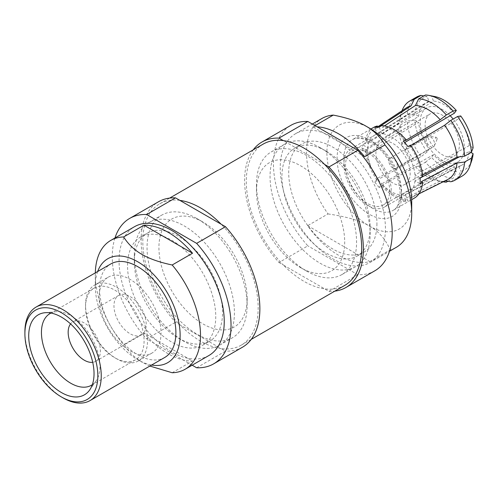 <?xml version="1.0" encoding="UTF-8"?>
<svg xmlns="http://www.w3.org/2000/svg" width="498" height="498" viewBox="0 0 498 498"><rect width="100%" height="100%" fill="white"/><g stroke="black" fill="none" stroke-linecap="round" stroke-linejoin="round"><path stroke-width="0.37" stroke-dasharray="2.49 1.87" d="M403.511 201.516A40.786 23.549 60 0 0 407.918 201.117L405.366 194.531A33.59 19.391 60 0 1 400.958 194.923A33.59 19.391 -120 0 1 391.353 191.724A33.59 19.391 60 0 1 381.748 183.837L433.49 154.685A35.987 20.779 -120 0 0 443.948 163.319A35.987 20.779 -120 0 0 454.4 166.755L400.958 194.923L403.511 201.516L406.057 200.047L405.422 198.397L440.201 181.004L443.488 181.614M473.1 147.825L469.265 145.609L414.965 174.991L420.082 177.942M422.628 176.473L421.352 175.738L422.509 175.134M410.732 145.503L409.829 146.038L410.464 145.13M460.725 115.934L458.807 118.661L405.366 150.24L407.918 146.599M402.054 110.73A45.586 26.319 -120 0 0 401.88 111.21A45.586 26.319 -120 0 0 400.361 119.053L398.674 123.467L366.447 144.04L365.171 143.299L362.625 144.769L367.736 147.725A33.59 19.391 60 0 1 374.179 135.431A33.59 19.391 60 0 1 374.558 135.207A33.59 19.391 60 0 1 377.341 134.062L374.782 127.469M400.361 119.053L407.146 115.131L414.79 114.16L418.625 116.376L367.736 147.725A33.59 19.391 60 0 0 367.736 153.602L418.625 122.253A35.987 20.779 -120 0 0 429.083 149.201L377.341 178.352A33.59 19.391 60 0 1 367.736 153.602L362.625 150.645L365.171 149.176L366.447 149.917A38.987 22.51 -120 0 0 377.97 179.61L377.328 180.519A40.786 23.549 60 0 1 365.171 149.176M447.945 181.228L453.143 178.234L456.317 171.698L454.4 166.755M436.011 137.249A1.201 0.691 -120 0 1 437.157 138.83A1.201 0.691 60 0 1 437.101 139.147A1.201 0.691 60 0 1 436.155 139.216A1.201 0.691 60 0 1 435.464 137.846A1.201 0.691 -120 0 1 436.011 137.249L428.921 136.284A6.001 3.461 -120 0 0 427.433 136.539A6.001 3.461 -120 0 0 426.195 139.284A6.001 3.461 60 0 0 428.809 145.316A6.001 3.461 60 0 0 433.434 146.929A6.001 3.461 60 0 0 434.399 145.765A6.001 3.461 60 0 0 434.673 144.183A6.001 3.461 -120 0 0 428.921 136.284M388.807 160.866A6.001 3.461 60 0 1 390.052 158.121A6.001 3.461 60 0 1 394.671 159.727A6.001 3.461 60 0 1 397.292 165.766A6.001 3.461 60 0 1 396.047 168.511A6.001 3.461 60 0 1 391.428 166.905A6.001 3.461 60 0 1 388.807 160.866M380.933 142.328A24.234 13.994 -120 0 1 399.608 148.821A24.234 13.994 -120 0 1 410.184 173.211A24.234 13.994 60 0 1 405.167 184.304A24.234 13.994 60 0 1 386.492 177.811A24.234 13.994 60 0 1 375.915 153.421A24.234 13.994 -120 0 1 380.933 142.328L430.135 113.924A24.234 13.994 -120 0 0 425.111 125.017A24.234 13.994 60 0 0 435.694 149.406A24.234 13.994 60 0 0 454.363 155.899A24.234 13.994 60 0 0 459.386 144.806A24.234 13.994 -120 0 0 448.804 120.416A24.234 13.994 -120 0 0 430.135 113.924M383.199 205.02A31.193 18.009 60 0 1 359.164 196.666A31.193 18.009 60 0 1 345.544 165.274A31.193 18.009 60 0 1 352.005 150.994A31.193 18.009 60 0 1 376.04 159.354A31.193 18.009 60 0 1 389.654 190.74A31.193 18.009 60 0 1 383.199 205.02L457.843 161.925A31.193 18.009 60 0 0 464.304 147.645A31.193 18.009 -120 0 0 453.143 119.053M450.148 115.692A31.193 18.009 -120 0 0 426.655 107.898A31.193 18.009 -120 0 0 420.194 122.178A31.193 18.009 60 0 0 433.808 153.565A31.193 18.009 60 0 0 457.843 161.925M384.394 207.1A33.59 19.391 -120 0 1 367.599 205.431A33.59 19.391 60 0 1 345.656 175.831A33.59 19.391 60 0 1 350.804 148.921A33.59 19.391 60 0 1 367.599 150.583A33.59 19.391 -120 0 1 389.542 180.183A33.59 19.391 -120 0 1 384.394 207.1L408.148 193.386A33.59 19.391 -120 0 0 414.965 180.867A33.59 19.391 60 0 0 414.965 174.991A33.59 19.391 -120 0 0 405.366 150.24A33.59 19.391 60 0 0 400.958 144.756A33.59 19.391 -120 0 0 391.353 136.869A33.59 19.391 60 0 0 381.748 133.663L433.49 101.106L431.573 96.164A41.39 23.898 60 0 1 434.779 96.544M366.447 149.917L398.674 129.343L400.361 124.93A45.586 26.319 -120 0 0 414.224 160.661L411.049 161.234L377.97 179.61M414.224 160.661L421.009 156.739L427.166 151.927L429.083 149.201M379.19 187.472A40.786 23.549 60 0 1 374.782 181.988L377.341 178.352A33.59 19.391 60 0 0 381.748 183.837L379.19 187.472L381.736 186.003L382.377 185.094L415.457 166.718L418.631 166.139L425.417 162.224A45.586 26.319 -120 0 0 453.143 178.234M374.782 181.988L377.328 180.519M433.49 154.685L431.573 157.412L425.417 162.224M384.431 125.901L382.377 127.251L381.736 125.608M425.417 95.018L431.573 96.164M379.19 127.077L381.748 133.663A33.59 19.391 60 0 0 377.341 134.062L429.083 101.499L427.166 96.556L423.829 95.933M377.745 127.077L377.97 127.65L378.854 127.065M407.762 193.598L461.528 165.33A35.987 20.779 -120 0 1 458.807 166.363L405.366 194.531A33.59 19.391 -120 0 0 407.762 193.598A33.59 19.391 -120 0 0 408.148 193.386M403.511 141.121L400.958 144.756L404.737 142.521M454.4 113.177A35.987 20.779 -120 0 0 433.49 101.106M469.265 145.609A35.987 20.779 -120 0 0 458.807 118.661M429.083 101.499A35.987 20.779 -120 0 0 425.547 103.011A35.987 20.779 -120 0 0 418.625 116.376M461.528 165.33A35.987 20.779 -120 0 0 469.265 151.485L459.411 156.82M420.094 178.097L414.965 180.867L420.082 183.818M414.79 114.16A41.39 23.898 60 0 1 427.166 96.556M427.166 151.927A41.39 23.898 60 0 1 414.79 120.037L418.625 122.253M456.317 171.698A41.39 23.898 60 0 1 431.573 157.412M470.99 152.481L469.265 151.485M471.737 160.561A41.39 23.898 60 0 1 460.725 171.306L457.55 177.836A45.586 26.319 -120 0 0 462.076 176.105M458.807 166.363L460.725 171.306M416.49 97.147A45.586 26.319 -120 0 0 407.146 115.131M414.79 120.037L407.146 121.008A45.586 26.319 -120 0 0 421.009 156.739M400.361 124.93L407.146 121.008M418.631 166.139A45.586 26.319 -120 0 0 442.591 181.72A45.586 26.319 -120 0 0 443.096 181.814M450.765 181.758L457.55 177.836M406.418 107.836A41.39 23.898 -120 0 0 400.037 116.6A41.39 23.898 -120 0 0 398.674 123.467M398.674 129.343A41.39 23.898 -120 0 0 411.049 161.234M415.457 166.718A41.39 23.898 -120 0 0 436.995 180.618A41.39 23.898 -120 0 0 440.201 181.004M421.352 181.614A38.987 22.51 -120 0 1 412.693 196.965A38.987 22.51 -120 0 1 409.829 198.005L444.608 180.612A41.39 23.898 -120 0 0 447.777 179.479M444.608 180.612L445.262 180.73M373.506 127.5A40.786 23.549 -120 0 0 365.171 143.299M362.625 150.645A40.786 23.549 60 0 1 362.513 147.645A40.786 23.549 60 0 1 362.625 144.769M405.422 140.554A38.987 22.51 -120 0 0 382.377 127.251M421.352 175.738A38.987 22.51 -120 0 0 409.829 146.038M377.97 127.65A38.987 22.51 -120 0 0 373.724 129.48A38.987 22.51 -120 0 0 366.447 144.04M382.377 185.094A38.987 22.51 -120 0 0 405.422 198.397M409.829 198.005L410.464 199.648L407.918 201.117M406.057 200.047A40.786 23.549 60 0 1 381.736 186.003M414.292 198.148A40.786 23.549 60 0 1 410.464 199.648M411.709 201.516A59.984 34.63 60 0 1 369.298 226.005A59.984 34.63 60 0 1 326.887 152.544A59.984 34.63 60 0 1 369.298 128.054M364.598 156.683L312.918 126.847L315.041 125.621M307.664 225.681L369.858 261.587A74.376 42.94 60 0 1 307.664 225.681L328.02 213.928A74.376 42.94 60 0 1 306.525 152.544A74.376 42.94 60 0 1 321.932 118.493M370.008 262.502A74.376 42.94 60 0 0 385.415 228.451A74.376 42.94 -120 0 0 352.951 153.602A74.376 42.94 -120 0 0 295.631 133.676A74.376 42.94 -120 0 0 280.231 167.72A74.376 42.94 60 0 0 312.694 242.576A74.376 42.94 60 0 0 370.008 262.502L389.504 251.247M312.918 126.847A74.376 42.94 60 0 1 317.101 126.816M328.02 213.928C346.801 216.711 360.558 220.739 369.298 226.005C378.418 231.047 385.39 238.99 390.214 249.834A74.376 42.94 60 0 0 396.308 247.319M369.858 261.587L390.214 249.834M376.93 223.552A62.381 36.018 60 0 1 364.013 252.113A62.381 36.018 60 0 1 315.944 235.398A62.381 36.018 60 0 1 288.709 172.619A62.381 36.018 -120 0 1 301.632 144.065A62.381 36.018 -120 0 1 349.702 160.779A62.381 36.018 -120 0 1 376.93 223.552M341.914 274.566A70.778 40.867 60 0 1 306.525 271.061A70.778 40.867 60 0 1 256.476 184.372A70.778 40.867 -120 0 1 271.136 151.971A70.778 40.867 -120 0 1 325.68 170.939A70.778 40.867 -120 0 1 356.574 242.165A70.778 40.867 60 0 1 341.914 274.566L355.485 266.729A70.778 40.867 60 0 0 370.145 234.328L370.145 227.474A62.381 36.018 -120 0 0 326.034 151.075A62.381 36.018 -120 0 0 294.847 147.981A62.381 36.018 -120 0 0 281.924 176.541A62.381 36.018 60 0 0 309.158 239.314A62.381 36.018 60 0 0 357.228 256.028L364.013 252.113M370.145 227.474A62.381 36.018 60 0 1 357.228 256.028M355.485 266.729A70.778 40.867 60 0 1 300.948 247.767A70.778 40.867 60 0 1 270.053 176.541A70.778 40.867 -120 0 1 284.707 144.14A70.778 40.867 -120 0 1 320.096 147.645A70.778 40.867 -120 0 1 370.145 234.328M256.476 191.232A62.381 36.018 -120 0 1 300.587 165.766A62.381 36.018 -120 0 1 344.697 242.165A62.381 36.018 60 0 1 300.587 267.631A62.381 36.018 60 0 1 256.476 191.232L256.476 184.372M253.227 149.848A83.975 48.48 -120 0 0 278.992 262.508L307.832 245.856A83.975 48.48 60 0 1 290.838 125.365M374.807 270.812A83.975 48.48 60 0 1 357.813 274.715L307.832 245.856M344.765 285.385A81.572 47.098 60 0 1 324.615 288.852A81.572 47.098 60 0 1 283.343 265.023L328.966 291.361A83.975 48.48 -120 0 0 334.805 291.137M328.966 291.361L357.813 274.715M324.615 164.452L283.343 140.629M278.992 262.508L283.343 265.023A81.572 47.098 60 0 1 246.298 181.434A81.572 47.098 -120 0 1 263.193 144.09M196.642 367.767L225.482 351.115L221.124 348.6A81.572 47.098 60 0 0 241.281 345.133A81.572 47.098 60 0 0 258.176 307.789A81.572 47.098 -120 0 0 221.124 224.2M179.859 200.377A81.572 47.098 -120 0 0 159.702 203.844A81.572 47.098 -120 0 0 142.808 241.188A81.572 47.098 60 0 0 179.859 324.771L175.501 322.262A83.975 48.48 60 0 1 158.507 201.765M221.124 348.6A81.572 47.098 60 0 1 179.859 324.771L221.124 348.6M192.166 365.177L146.661 338.908L175.501 322.262M242.476 347.212A83.975 48.48 60 0 1 225.482 351.115M114.97 237.982A83.975 48.48 -120 0 0 146.661 338.908M97.658 271.522A59.984 34.63 -120 0 0 95.305 286.244L95.305 274.485A74.376 42.94 -120 0 0 123.622 344.709L143.984 332.957L192.533 360.988A74.376 42.94 60 0 1 143.984 332.957M95.323 272.873A74.376 42.94 -120 0 0 95.305 274.485M141.482 334.874A22.796 13.16 60 0 1 123.915 328.767A22.796 13.16 60 0 1 113.967 305.834A22.796 13.16 -120 0 1 118.692 295.395A22.796 13.16 -120 0 1 136.253 301.502A22.796 13.16 -120 0 1 146.2 324.441A22.796 13.16 60 0 1 141.482 334.874L95.678 361.324A22.796 13.16 60 0 0 100.397 350.885A22.796 13.16 -120 0 0 90.449 327.952A22.796 13.16 -120 0 0 72.882 321.845A22.796 13.16 -120 0 0 70.548 323.905M95.678 361.324A22.796 13.16 60 0 1 92.721 362.307M108.191 277.218A43.787 25.28 -120 0 1 141.936 288.946A43.787 25.28 -120 0 1 161.047 333.013A43.787 25.28 60 0 1 151.977 353.057A43.787 25.28 60 0 1 118.238 341.323A43.787 25.28 60 0 1 99.121 297.262A43.787 25.28 -120 0 1 108.191 277.218L94.62 285.049A43.787 25.28 -120 0 0 85.55 305.093L85.55 307.054A41.39 23.898 60 0 0 114.814 357.745L116.513 358.722A43.787 25.28 60 0 1 85.55 305.093M151.977 353.057L138.407 360.894A43.787 25.28 60 0 0 147.476 340.85A43.787 25.28 -120 0 0 128.359 296.783A43.787 25.28 -120 0 0 94.62 285.049M138.407 360.894A43.787 25.28 60 0 1 116.513 358.722M85.55 307.054A41.39 23.898 -120 0 1 94.122 288.112A41.39 23.898 -120 0 1 126.019 299.198A41.39 23.898 -120 0 1 144.084 340.85A41.39 23.898 60 0 1 135.512 359.793A41.39 23.898 60 0 1 114.814 357.745M92.348 384.661A41.39 23.898 60 0 0 96.027 380.976A41.39 23.898 60 0 0 99.974 366.316A41.39 23.898 -120 0 0 85.32 328.58A41.39 23.898 -120 0 0 56.037 311.711A41.39 23.898 -120 0 0 51.008 313.055M164.714 357.477A53.983 31.169 60 0 1 123.112 343.016A53.983 31.169 60 0 1 99.55 288.691A53.983 31.169 -120 0 1 110.73 263.977M24.9 331.786A53.983 31.169 -120 0 0 63.072 397.902M95.305 286.244A59.984 34.63 -120 0 0 137.722 359.705A59.984 34.63 -120 0 0 151.641 365.028M149.861 366.055L141.961 362.152L131.69 354.551L123.622 344.709M172.177 372.741L192.533 360.988M208.836 355.553A74.376 42.94 60 0 1 151.523 335.627A74.376 42.94 60 0 1 119.059 260.778A74.376 42.94 -120 0 1 134.46 226.727M202.842 345.164A62.381 36.018 60 0 0 215.759 316.604A62.381 36.018 -120 0 0 188.53 253.831A62.381 36.018 -120 0 0 140.461 237.116A62.381 36.018 -120 0 0 127.538 265.671A62.381 36.018 60 0 0 154.772 328.45A62.381 36.018 60 0 0 202.842 345.164L209.627 341.242A62.381 36.018 60 0 1 178.433 338.154A62.381 36.018 60 0 1 134.329 261.755A62.381 36.018 -120 0 1 147.246 233.195A62.381 36.018 -120 0 1 195.316 249.909A62.381 36.018 -120 0 1 222.55 312.688A62.381 36.018 60 0 1 209.627 341.242M134.329 254.895A70.778 40.867 -120 0 1 148.983 222.494A70.778 40.867 -120 0 1 203.526 241.462A70.778 40.867 -120 0 1 234.421 312.688A70.778 40.867 60 0 1 219.761 345.089A70.778 40.867 60 0 1 184.372 341.584A70.778 40.867 60 0 1 134.329 254.895L134.329 261.755M247.145 305.342A70.778 40.867 -120 0 0 197.102 218.659A70.778 40.867 -120 0 0 161.707 215.148A70.778 40.867 -120 0 0 147.053 247.55A70.778 40.867 60 0 0 177.948 318.782A70.778 40.867 60 0 0 232.485 337.744A70.778 40.867 60 0 0 247.145 305.342L247.145 298.483A62.381 36.018 60 0 1 203.035 323.955A62.381 36.018 60 0 1 158.924 247.55A62.381 36.018 -120 0 1 203.035 222.083L197.102 218.659M247.145 298.483A62.381 36.018 -120 0 0 203.035 222.083M401.531 191.724A40.786 23.549 -120 0 0 383.728 150.676A40.786 23.549 -120 0 0 352.298 139.745A40.786 23.549 -120 0 0 343.85 158.42A40.786 23.549 -120 0 0 361.654 199.468A40.786 23.549 -120 0 0 393.084 210.393A40.786 23.549 -120 0 0 401.531 191.724M401.531 195.639A45.586 26.319 -120 0 0 369.298 139.807A45.586 26.319 -120 0 0 337.065 158.42A45.586 26.319 -120 0 0 369.298 214.252A45.586 26.319 -120 0 0 401.531 195.639M370.892 129.007L352.298 139.745C357.097 135.873 371.489 138.774 383.995 153.845C394.391 166.905 399.77 180.183 400.124 193.678C399.545 203.066 397.199 208.637 393.084 210.393L411.684 199.654M437.101 139.147L434.399 145.765M390.052 158.121L427.433 136.539M396.047 168.511L433.434 146.929M405.167 184.304L454.363 155.899M352.005 150.994L426.655 107.898M350.804 148.921L374.558 135.207M374.179 135.431L425.547 103.011M400.037 116.6L401.88 111.21M436.995 180.618L442.591 181.72M373.724 129.48L377.665 126.872M412.693 196.965L418.886 193.878M295.631 133.676L312.308 124.046M294.847 147.981L301.632 144.065M326.034 151.075L320.096 147.645M271.136 151.971L284.707 144.14M300.587 267.631L306.525 271.061M159.702 203.844L169.669 198.086M241.281 345.133L251.247 339.381M118.692 295.395L72.882 321.845M94.122 288.112L50.012 313.578M135.512 359.793L91.402 385.259M96.027 380.976L89.634 390.027M56.037 311.711L45.001 312.719M137.722 359.705L141.961 362.152M140.461 237.116L147.246 233.195M178.433 338.154L184.372 341.584M148.983 222.494L161.707 215.148M219.761 345.089L232.485 337.744"/><path stroke-width="0.75" d="M317.101 126.816A74.376 42.94 60 0 1 364.598 156.683L384.96 144.93C380.242 136.906 373.886 130.632 365.906 126.094L369.298 128.054A59.984 34.63 60 0 1 411.709 201.516L411.709 213.269A74.376 42.94 60 0 1 396.308 247.319L389.504 251.247M384.96 144.93A74.376 42.94 60 0 1 411.709 213.269M445.262 180.73L450.765 181.758A45.586 26.319 -120 0 0 455.284 180.021A45.586 26.319 -120 0 0 464.628 162.031L456.983 163.008L421.352 181.614L422.628 182.349L420.082 183.818A40.786 23.549 60 0 0 420.194 180.948A40.786 23.549 60 0 0 420.082 177.942L422.628 176.473A40.786 23.549 -120 0 0 410.464 145.13L407.918 146.599A40.786 23.549 60 0 0 403.511 141.121L406.057 139.645A40.786 23.549 -120 0 0 381.736 125.608L379.19 127.077A40.786 23.549 60 0 0 374.782 127.469L377.328 126A40.786 23.549 -120 0 0 373.506 127.5L370.892 129.007M473.1 147.825L471.413 152.239A45.586 26.319 -120 0 0 457.55 116.507L460.725 115.934A41.39 23.898 60 0 1 473.1 147.825M422.509 175.134L456.983 157.131L464.628 156.154L471.413 152.239M464.628 156.154A45.586 26.319 -120 0 0 450.765 120.429L444.608 125.241L410.732 145.503M450.765 120.429L457.55 116.507M443.096 181.814A45.586 26.319 -120 0 0 446.357 182.15L443.488 181.614M446.357 182.15L447.945 181.228M453.143 119.053A31.193 18.009 -120 0 0 450.148 115.692M406.057 139.645L405.422 140.554L440.201 119.757L446.357 114.945A45.586 26.319 -120 0 0 418.631 98.934L415.457 105.47L384.431 125.901M418.631 98.934L425.417 95.018A45.586 26.319 -120 0 1 429.183 95.448A45.586 26.319 -120 0 1 453.143 111.023L456.317 110.45A41.39 23.898 60 0 0 434.779 96.544L429.183 95.448M423.829 95.933L421.009 95.411A45.586 26.319 -120 0 0 416.49 97.147L409.698 101.063A45.586 26.319 -120 0 0 402.054 110.73M378.854 127.065L411.049 105.862L414.224 99.332L421.009 95.411M377.745 127.077L377.328 126M404.737 142.521L454.4 113.177L456.317 110.45M459.411 156.82L420.094 178.097M455.284 180.021L462.076 176.105A45.586 26.319 -120 0 0 469.894 165.959A45.586 26.319 -120 0 0 471.413 158.115L473.1 153.701L470.99 152.481M473.1 153.701A41.39 23.898 60 0 1 471.737 160.561L469.894 165.959M446.357 114.945L453.143 111.023M414.224 99.332A45.586 26.319 -120 0 0 409.698 101.063M464.628 162.031L471.413 158.115M440.201 119.757A41.39 23.898 -120 0 0 415.457 105.47M456.983 157.131A41.39 23.898 -120 0 0 444.608 125.241M411.049 105.862A41.39 23.898 -120 0 0 406.418 107.836L377.665 126.872M418.886 193.878L447.777 179.479A41.39 23.898 -120 0 0 456.983 163.008M422.628 182.349A40.786 23.549 60 0 1 414.292 198.148L411.684 199.654M365.906 126.094C358.056 121.487 347.181 117.821 333.28 115.094L315.041 125.621M312.308 124.046L321.932 118.493A74.376 42.94 60 0 1 333.28 115.094M231.028 325.418A83.975 48.48 -120 0 0 196.642 243.366L225.482 226.715A83.975 48.48 60 0 1 259.869 308.772A83.975 48.48 60 0 1 242.476 347.212L213.636 363.864A83.975 48.48 -120 0 0 231.028 325.418M363.359 249.019A83.975 48.48 -120 0 0 328.966 166.967L357.813 150.315A83.975 48.48 60 0 1 392.2 232.367A83.975 48.48 60 0 1 374.807 270.812L345.967 287.464A83.975 48.48 -120 0 0 363.359 249.019M328.966 166.967L324.615 164.452A81.572 47.098 60 0 0 283.343 140.629L278.992 138.114A83.975 48.48 -120 0 0 261.992 142.017L290.838 125.365A83.975 48.48 60 0 1 307.832 121.462L357.813 150.315M261.992 142.017A83.975 48.48 -120 0 0 253.227 149.848M278.992 138.114L307.832 121.462M334.805 291.137A83.975 48.48 -120 0 0 345.967 287.464M251.247 339.381L344.765 285.385A81.572 47.098 60 0 0 361.666 248.041A81.572 47.098 -120 0 0 324.615 164.452M283.343 140.629A81.572 47.098 -120 0 0 263.193 144.09L169.669 198.086M175.501 197.862L146.661 214.514A83.975 48.48 -120 0 0 129.667 218.417L158.507 201.765A83.975 48.48 60 0 1 175.501 197.862L179.859 200.377A81.572 47.098 60 0 1 221.124 224.2L225.482 226.715M179.859 200.377L221.124 224.2M213.636 363.864A83.975 48.48 -120 0 1 196.642 367.767L192.166 365.177M129.667 218.417A83.975 48.48 -120 0 0 114.97 237.982M146.661 214.514L196.642 243.366M151.641 365.028A59.984 34.63 -120 0 0 180.133 335.216A59.984 34.63 -120 0 0 137.722 261.755A59.984 34.63 -120 0 0 97.658 271.522M95.323 272.873A74.376 42.94 -120 0 1 110.712 240.441A74.376 42.94 -120 0 1 123.622 236.961C128.26 244.263 134.373 250.077 141.961 254.41C149.456 258.786 159.522 262.315 172.177 264.992L192.533 253.239L143.984 225.208A74.376 42.94 60 0 1 192.533 253.239M24.9 333.747A51.587 29.78 -120 0 0 61.372 396.925A51.587 29.78 -120 0 0 97.851 375.865A51.587 29.78 -120 0 0 61.379 312.688A51.587 29.78 -120 0 0 24.9 333.747L24.9 331.786A53.983 31.169 -120 0 1 36.08 307.073L110.73 263.977A53.983 31.169 -120 0 1 152.326 278.438A53.983 31.169 -120 0 1 175.894 332.77A53.983 31.169 60 0 1 164.714 357.477L90.063 400.579A53.983 31.169 -120 0 0 101.243 375.865A53.983 31.169 -120 0 0 63.072 309.75A53.983 31.169 -120 0 0 36.08 307.073M70.548 323.905A22.796 13.16 -120 0 0 68.164 332.278A22.796 13.16 60 0 0 76.418 353.287A22.796 13.16 60 0 0 92.721 362.307M51.008 313.055A41.39 23.898 -120 0 0 50.012 313.578A41.39 23.898 -120 0 0 41.44 332.521A41.39 23.898 60 0 0 59.505 374.172A41.39 23.898 60 0 0 91.402 385.259A41.39 23.898 60 0 0 92.348 384.661M28.716 335.951A46.19 26.668 -120 0 0 52.9 386.336A46.19 26.668 -120 0 0 89.634 390.027A46.19 26.668 -120 0 0 94.035 373.662A46.19 26.668 -120 0 0 77.688 331.544A46.19 26.668 -120 0 0 45.001 312.719A46.19 26.668 -120 0 0 28.716 335.951M61.372 396.925L63.072 397.902A53.983 31.169 -120 0 0 90.063 400.579M123.622 236.961L143.984 225.208M149.861 366.055L172.177 372.741A74.376 42.94 -120 0 0 185.088 369.267A74.376 42.94 -120 0 0 200.495 335.216A74.376 42.94 -120 0 0 172.177 264.992M110.712 240.441L134.46 226.727A74.376 42.94 -120 0 1 191.78 246.653A74.376 42.94 -120 0 1 224.243 321.503A74.376 42.94 60 0 1 208.836 355.553L185.088 369.267"/></g></svg>
